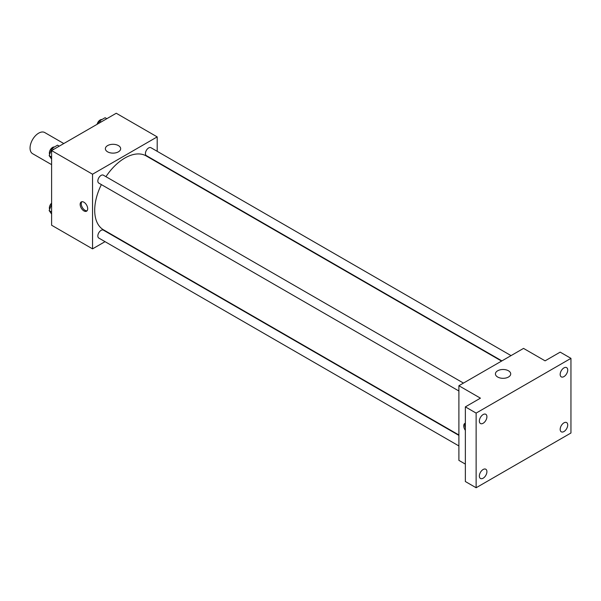 <?xml version="1.0" encoding="UTF-8"?>
<svg xmlns="http://www.w3.org/2000/svg" width="601" height="601" viewBox="0 0 601 601"><rect width="100%" height="100%" fill="white"/><g stroke="black" fill="none" stroke-linecap="round" stroke-linejoin="round"><path stroke-width="0.9" d="M63.789 143.541L44.767 132.558A12.193 7.039 120 0 0 35.369 135.818A12.193 7.039 120 0 0 30.05 148.086A12.193 7.039 120 0 0 32.574 153.668L51.603 164.651M105.04 241.655L92.546 248.867L51.603 225.225L51.603 150.581L116.248 113.251L157.192 136.893L157.192 151.324M101.374 184.59A42.663 24.633 120 0 0 94.703 210.297A42.663 24.633 120 0 0 103.537 229.83L458.894 434.989M501.557 361.088L146.201 155.929A42.663 24.633 120 0 0 105.941 176.671M157.192 161.879L157.192 162.278M92.546 248.867L92.546 174.215L157.192 136.893M511.045 355.612L150.949 147.711A4.575 2.637 120 0 0 147.425 148.935A4.575 2.637 120 0 0 145.427 153.54A4.575 2.637 120 0 0 146.374 155.629L501.903 360.893M458.894 435.387L103.364 230.13A4.575 2.637 120 0 0 99.841 231.355A4.575 2.637 120 0 0 97.843 235.953A4.575 2.637 120 0 0 98.789 238.049L458.894 445.95M458.894 391.003L98.789 183.102A4.575 2.637 -60 0 1 98.789 177.821A4.575 2.637 -60 0 1 103.364 175.184L463.461 383.085M92.546 174.215L51.603 150.581M107.609 151.835A7.64 4.41 180 0 1 105.37 148.71A7.64 4.41 180 0 1 113.018 144.3A7.64 4.41 180 0 1 120.658 148.71A7.64 4.41 180 0 1 115.94 152.789A7.64 4.41 180 0 1 107.609 151.835M87.693 208.742A5.334 3.08 60 0 1 86.589 211.184A5.334 3.08 60 0 1 81.255 208.104A5.334 3.08 60 0 1 81.255 201.944A5.334 3.08 60 0 1 85.365 203.378A5.334 3.08 60 0 1 87.693 208.742M87.077 210.771A5.334 3.08 60 0 1 82.345 207.48A5.334 3.08 60 0 1 81.856 201.733M465.354 464.107L458.894 460.374L458.894 385.722L523.539 348.4L545.092 360.84L560.177 352.133L570.95 358.354L570.95 433.005L476.127 487.749L465.354 481.529L465.354 406.877L480.439 398.17L458.894 385.722M476.127 487.749L476.127 413.097L465.354 406.877M476.127 413.097L570.95 358.354M497.666 377.022A7.64 4.41 180 0 1 495.427 373.905A7.64 4.41 180 0 1 503.067 369.495A7.64 4.41 180 0 1 510.715 373.905A7.64 4.41 180 0 1 505.997 377.984A7.64 4.41 180 0 1 497.666 377.022M465.354 430.354A5.334 3.08 60 0 1 464.843 423.412A5.334 3.08 60 0 1 465.354 423.209M465.354 427.754A5.334 3.08 60 0 1 465.354 423.299M563.948 376.602A5.334 3.08 -60 0 1 561.281 376.872A5.334 3.08 -60 0 1 560.463 372.597A5.334 3.08 -60 0 1 563.948 367.895A5.334 3.08 -60 0 1 566.615 367.632A5.334 3.08 -60 0 1 567.434 371.906A5.334 3.08 -60 0 1 563.948 376.602M483.136 423.262A5.334 3.08 -60 0 1 480.469 423.525A5.334 3.08 -60 0 1 479.651 419.25A5.334 3.08 -60 0 1 483.136 414.555A5.334 3.08 -60 0 1 485.803 414.292A5.334 3.08 -60 0 1 486.622 418.559A5.334 3.08 -60 0 1 483.136 423.262M483.136 478.208A5.334 3.08 -60 0 1 480.469 478.471A5.334 3.08 -60 0 1 479.651 474.197A5.334 3.08 -60 0 1 483.136 469.494A5.334 3.08 -60 0 1 485.803 469.231A5.334 3.08 -60 0 1 486.622 473.505A5.334 3.08 -60 0 1 483.136 478.208M563.948 431.548A5.334 3.08 -60 0 1 561.281 431.811A5.334 3.08 -60 0 1 560.463 427.536A5.334 3.08 -60 0 1 563.948 422.841A5.334 3.08 -60 0 1 566.615 422.578A5.334 3.08 -60 0 1 567.434 426.845A5.334 3.08 -60 0 1 563.948 431.548M51.603 159.115L49.147 155.629L51.949 148.409L57.546 145.179L59.251 146.163M51.603 157.041L49.147 155.629M53.647 149.394L51.949 148.409M54.375 147.005A4.575 2.637 120 0 0 51.062 148.74A4.575 2.637 120 0 0 49.357 153.015A4.575 2.637 120 0 0 49.635 154.367M98.549 123.475L99.526 120.944L105.13 117.706L106.828 118.69M101.231 121.92L99.526 120.944M101.96 119.539A4.575 2.637 120 0 0 97.099 124.309M51.603 214.061L49.147 210.568L51.603 204.25M51.603 211.988L49.147 210.568M51.603 203.115A4.575 2.637 120 0 0 49.357 207.961A4.575 2.637 120 0 0 49.635 209.313"/></g></svg>
